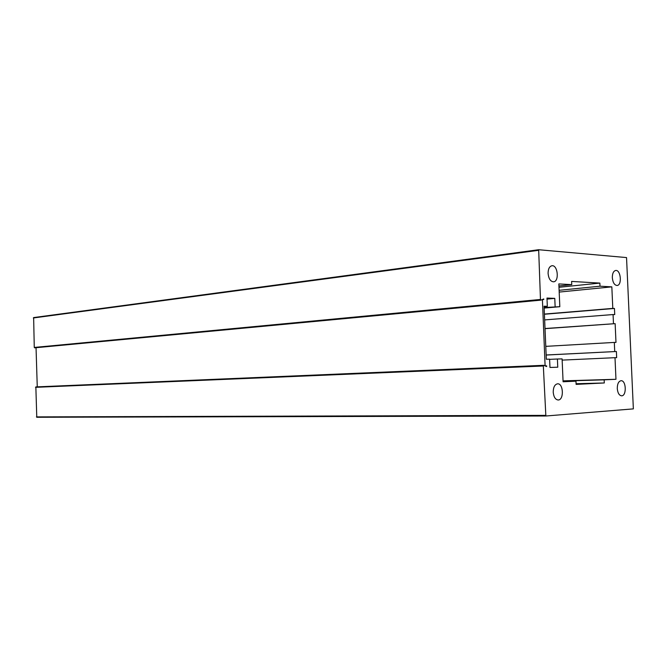 <?xml version="1.0" encoding="UTF-8"?>
<svg xmlns="http://www.w3.org/2000/svg" width="667" height="667" viewBox="0 0 667 667"><rect width="100%" height="100%" fill="white"/><g stroke="black" fill="none" stroke-linecap="round" stroke-linejoin="round"><path stroke-width="1" d="M558.921 285.968L571.752 284.634L558.838 283.917L559.821 306.703L544.139 308.079M544.114 307.529L559.821 306.703M544.072 306.595L547.324 306.311L546.973 298.057L554.777 298.374L555.127 306.553M554.777 298.374L547.015 299.108M549.616 359.363L557.404 359.004L557.762 367.209L549.967 367.45L549.608 359.18L546.34 359.255L544.055 306.203L547.324 306.311M563.081 381.541L575.971 381.165L563.09 381.766L562.098 358.896L557.404 359.004M576.088 383.742L604.294 382.966L576.113 384.384L575.971 381.165M563.056 381.057L604.16 379.84L604.294 382.966M604.16 379.84L615.966 379.29L614.999 357.687L616.658 357.645L616.383 351.492L546.156 355.044M563.048 380.865L615.966 379.29M562.148 360.113L614.999 357.687M546.156 354.986L616.383 351.492M545.781 346.356L614.315 342.421L614.724 351.517M614.315 342.421L615.983 342.413L615.141 323.653L545.022 328.664M545.014 328.523L615.141 323.653M613.473 323.628L613.073 314.549L544.647 319.91M613.073 314.549L614.732 314.591L614.457 308.446L544.405 314.249M614.457 308.446L612.798 308.396L611.831 286.86L600 286.201L559.113 290.312M544.397 314.065L612.798 308.396M559.188 292.079L611.831 286.86M545.097 365.883L542.413 299.508L540.92 300.133L540.47 299.458L538.669 249.725L626.538 257.579L633.358 408.879L545.881 416L36.777 417.275L35.851 386.918L543.588 365.341M36.777 417.275L545.856 416L543.338 365.991L543.697 365.316L546.657 366.542L546.623 365.841L545.139 365.9M545.273 365.875L546.623 365.841M36.043 347.707L37.26 386.86M540.854 300.133L34.659 347.832L34.267 347.44L33.642 317.575L538.628 249.741M543.763 299.525L543.738 298.941L542.479 299.475L543.763 299.525M553.218 392.163C553.302 387.177 554.761 384.392 557.587 383.808C563.565 383.267 564.107 400.275 558.104 399.992C555.328 399.575 553.702 396.965 553.218 392.163M617.275 388.502C617.325 383.85 618.584 381.249 621.052 380.715C626.255 380.215 626.813 396.081 621.577 395.823C619.151 395.439 617.717 392.996 617.275 388.502M571.752 284.634L571.611 281.424L599.858 283.091L558.979 287.294M599.858 283.091L600 286.201M548.091 273.478C548.116 269.001 549.383 266.425 551.901 265.749C557.787 264.674 559.513 281.549 553.552 281.816C550.5 281.541 548.674 278.756 548.091 273.478M612.323 277.697C612.331 273.478 613.44 271.069 615.658 270.469C620.794 269.543 622.278 285.309 617.075 285.476C614.432 285.184 612.848 282.591 612.323 277.697M35.509 387.327L543.338 365.991M34.267 347.44L540.47 299.458M33.35 317.967L538.361 250.35M36.427 416.892L545.464 415.358M543.697 365.316L35.851 386.918M540.92 300.133L34.659 347.832M33.642 317.575L538.669 249.725"/></g></svg>
